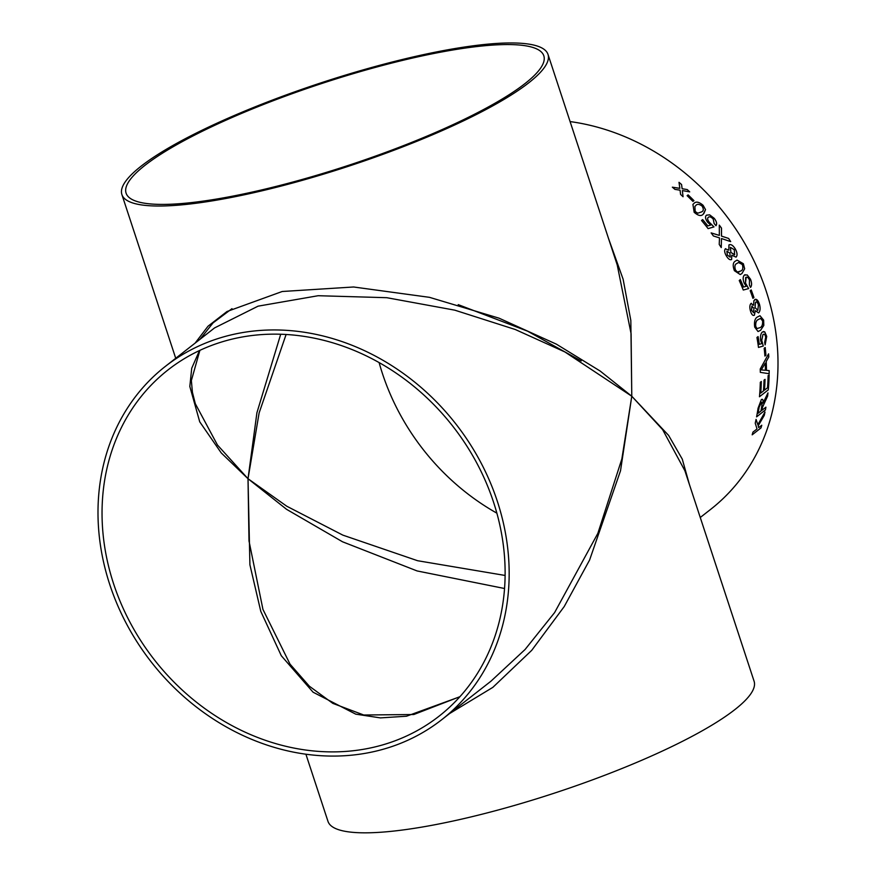<?xml version="1.0" encoding="UTF-8"?>
<svg xmlns="http://www.w3.org/2000/svg" width="876" height="876" viewBox="0 0 876 876"><rect width="100%" height="100%" fill="white"/><g stroke="black" fill="none" stroke-linecap="round" stroke-linejoin="round"><path stroke-width="1.31" d="M441.745 719.689A224.278 193.289 -128 0 0 497.36 501.368A224.278 193.289 -128 0 0 165.4 366.354A224.278 193.289 -128 0 0 151.329 662.092A224.278 193.289 -128 0 0 441.745 719.689L490.899 681.243L525.063 649.51L554.607 612.587L597.87 533.32L621.861 458.915L631.782 396.237L662.628 429.634L684.868 470.675L754.094 681.243A224.278 43.91 161.8 0 1 734.822 709.637A224.278 43.91 161.8 0 1 501.882 808.975A224.278 43.91 161.8 0 1 327.974 821.349L305.899 754.203M608.502 238.414L623.132 279.247L630.83 320.485L631.782 396.237L620.515 470.773L589.581 560.06L564.221 606.553L531.732 650.331L492.86 687.353L449.596 713.546M493.549 502.178A219.865 189.479 -128 0 0 168.126 369.836A219.865 189.479 -128 0 0 154.318 659.748A219.865 189.479 -128 0 0 439.029 716.207A219.865 189.479 -128 0 0 493.549 502.178M195.14 343.096L208.006 326.233L227.004 311.517L282.214 291.5L353.63 286.989L429.492 297.336L499.079 318.185L556.38 344.159L600.115 371.008L631.782 396.237L564.867 351.944L515.252 329.496L454.786 310.17L386.787 297.698L318.174 295.716L258.091 306.162L214.554 327.92L165.4 366.354M750.94 303.534L753.645 305.231L753.864 300.753L755.791 299.242L759.437 304.125C760.532 308.264 760.258 311.177 758.616 312.885L755.287 310.695L754.378 315.218C752.867 315.94 751.575 314.583 750.513 311.144C749.495 307.607 749.637 305.078 750.94 303.534L751.4 303.304M548.015 54.432A224.278 43.91 161.8 0 1 528.732 82.826A224.278 43.91 161.8 0 1 295.803 182.164A224.278 43.91 161.8 0 1 121.884 194.538A224.278 43.91 161.8 0 1 321.24 82.771A224.278 43.91 161.8 0 1 548.015 54.432L617.241 265.001L631.092 333.723L631.782 396.237L668.629 435.427L682.262 459.101L689.511 484.822M700.263 517.497L710.578 509.427A224.278 193.289 -128 0 0 766.193 291.106A224.278 193.289 -128 0 0 570.09 121.578M758.616 312.885L758.594 312.896C760.226 311.188 760.499 308.264 759.415 304.125L759.415 304.125C758.09 300.172 756.503 298.672 754.652 299.614M761.353 399.598C762.744 398.788 763.303 399.949 763.029 403.091L767.978 392.897A224.278 193.289 52 0 1 767.595 396.171L762.459 407.384A224.278 193.289 52 0 1 761.967 410.264L765.92 407.176A224.278 193.289 52 0 1 765.394 409.968L756.579 416.866A224.278 193.289 52 0 0 758.068 408.216L761.353 399.598L762.284 399.281M768.285 389.864L759.459 396.762A224.278 193.289 52 0 0 760.313 382.286L761.332 381.487A224.278 193.289 52 0 1 760.729 393.094L763.445 390.97A224.278 193.289 52 0 0 764.025 380.162L765.033 379.363A224.278 193.289 52 0 1 764.463 390.17L767.518 387.783A224.278 193.289 52 0 0 768.121 375.651L769.139 374.862A224.278 193.289 52 0 1 768.285 389.864L759.47 396.729M769.161 373.713L760.324 372.366A224.278 193.289 52 0 0 760.226 369.048L768.58 353.86A224.278 193.289 52 0 1 768.789 356.992L766.204 361.492A224.278 193.289 52 0 1 766.467 370.373L769.194 370.614A224.278 193.289 52 0 1 769.161 373.713L766.172 373.253M765.931 355.273L764.912 356.061A224.278 193.289 52 0 0 764.179 348.276L765.197 347.487A224.278 193.289 52 0 1 765.931 355.273L764.912 356.039M765.131 344.881L764.671 342.286L765.701 337.205C765.12 334.501 764.211 333.625 762.963 334.588L761.748 340.293L763.292 346.031L758.496 347.422A224.278 193.289 52 0 0 756.93 337.479L758.068 336.592A224.278 193.289 52 0 1 759.317 344.334L761.748 343.622L760.609 340.337C760.171 336.242 760.773 333.449 762.427 331.96L764.781 331.938L766.719 336.428L765.131 344.881L766.697 336.428L764.748 331.949L763.543 331.489M762.941 334.588L763.839 334.216L762.941 334.588L761.715 340.293L763.259 346.031L758.463 347.422M759.974 315.721L763.609 320.123L763.762 325.456L760.565 330.307L758.036 331.533L754.707 327.098C754.028 321.591 754.981 318.196 757.565 316.926L759.985 315.721L763.642 320.112L763.795 325.445L760.587 330.307L758.025 331.533M753.94 297.533L752.922 298.333A224.278 193.289 52 0 0 750.195 290.733L751.214 289.934A224.278 193.289 52 0 1 753.94 297.533L752.911 298.322M747.206 274.944L744.425 275.053L747.206 274.944L750.491 279.192C751.915 282.904 751.937 285.642 750.535 287.416L749.396 284.908L749.462 279.981C748.181 277.385 746.91 276.575 745.673 277.55L745.498 283.058L748.63 288.576L743.286 290.033A224.278 193.289 52 0 0 739.235 280.506L740.362 279.619A224.278 193.289 52 0 1 743.56 287.032L746.264 286.277L744.184 283.145C742.749 279.214 742.848 276.52 744.458 275.042L745.093 274.681M745.64 277.55L746.199 277.243L745.476 283.068L748.597 288.576M741.961 273.531L740.231 274.549L734.417 270.706C732.489 265.527 732.905 262.285 735.654 260.971L737.055 260.084L743.352 263.72L744.655 268.779L741.961 273.531L740.22 274.549M728.821 250.218L725.361 248.806L728.821 250.218L728.942 244.941C730.869 243.944 732.982 245.258 735.282 248.883C737.34 252.693 737.603 255.442 736.059 257.128L731.767 255.234L731.624 259.526C730.015 260.26 728.252 259.055 726.357 255.901C724.507 252.66 724.178 250.284 725.383 248.784L725.58 248.664M735.282 248.883L735.249 248.894C732.96 245.28 730.847 243.966 728.92 244.951L729.193 244.765M736.026 257.139L736.026 257.139C737.581 255.453 737.318 252.704 735.249 248.894M730.683 241.623L721.474 238.524L721.255 247.569A224.278 193.289 52 0 0 719.218 244.426L719.503 237.889L713.392 235.972A224.278 193.289 52 0 0 711.148 232.896L719.338 235.403L719.295 225.099A224.278 193.289 52 0 1 721.517 228.121L721.506 236.093L728.635 238.436A224.278 193.289 52 0 1 730.683 241.623M715.977 225.701L714.148 223.544L713.228 219.12C711.224 216.93 709.615 216.306 708.366 217.281C707.195 218.234 707.49 219.876 709.264 222.208L713.995 226.895L708.104 228.625A224.278 193.289 52 0 0 701.534 220.478L702.662 219.591A224.278 193.289 52 0 1 707.808 225.92L710.786 225.023L707.753 222.394C705.333 219.022 704.906 216.613 706.483 215.167L709.637 214.839L714.258 218.343C716.656 221.54 717.225 223.993 715.977 225.701M706.45 215.2L709.615 214.861L714.236 218.354C716.634 221.551 717.203 224.004 715.955 225.712M692.905 204.404L693.77 203.637C695.763 201.206 698.873 201.765 703.067 205.291L705.508 209.627L703.297 214.072C701.337 216.471 698.282 215.868 694.153 212.266L692.916 204.393L693.792 203.615C695.785 201.184 698.884 201.743 703.089 205.28L705.53 209.605L703.8 213.645M693.956 200.626L692.938 201.425A224.278 193.289 52 0 0 687.112 195.676L688.131 194.888A224.278 193.289 52 0 1 693.956 200.626M689.708 191.877L682.349 190.574L683.061 196.728A224.278 193.289 52 0 0 680.586 194.428L680.072 190.191L674.914 189.369A224.278 193.289 52 0 0 672.352 187.179L679.831 188.329L679.01 182.317A224.278 193.289 52 0 1 681.572 184.507L682.119 188.701L687.244 189.577A224.278 193.289 52 0 1 689.708 191.877M761.737 425.254A224.245 193.257 52 0 1 760.97 427.915L752.177 434.825A224.278 193.289 52 0 0 752.955 432.131L757.017 428.944L755.232 423.196A224.278 193.289 52 0 0 756.065 419.396L757.86 424.685L764.989 411.994A224.278 193.289 52 0 1 764.255 415.41L758.2 425.802L758.726 427.619L761.77 425.232A224.278 193.289 52 0 1 760.992 427.926L752.188 434.781M379.122 362.609A219.865 189.479 -128 0 0 496.867 513.161M524.921 83.647A219.865 43.044 161.8 0 1 296.57 181.025A219.865 43.044 161.8 0 1 126.089 193.158A219.865 43.044 161.8 0 1 321.503 83.592A219.865 43.044 161.8 0 1 543.821 55.812A219.865 43.044 161.8 0 1 524.921 83.647M459.955 696.661L413.79 714.52L363.737 715.002L332.847 703.384L309.37 686.215L290.022 664.128L262.942 609.4L249.003 540.952L248.017 478.723L286.594 509.339L342.527 541.784L417.107 570.944L504.554 588.508M199.498 350.553L191.724 368.248L189.818 386.469L199.717 421.805L221.278 452.969L248.017 478.723L249.912 564.801L260.785 611.371L281.305 655.741L313.06 692.193L355.765 714.159L380.414 717.893L406.486 716.229L459.878 696.748M505.113 575.455L417.578 560.717L342.866 535.137L286.77 506.229L248.017 478.723L259.121 412.935L286.102 334.501M280.703 334.26L256.92 412.738L248.017 478.723L217.467 445.03L195.315 403.726L192.424 392.328L191.362 380.567L199.881 350.367M200.046 339.264L213.065 322.861L231.976 308.659M458.214 304.629L527.56 331.172L581.215 360.967M756.032 419.396L757.828 424.674M764.934 412.092A224.245 193.257 52 0 1 764.222 415.399L758.167 425.791L758.726 427.619M682.349 190.574L683.039 196.75M672.341 187.201L679.82 188.351M679.02 182.35A224.245 193.257 52 0 1 681.55 184.529L682.108 188.723L687.222 189.599A224.245 193.257 52 0 1 689.664 191.866M687.123 195.687L688.12 194.899A224.245 193.257 52 0 1 693.934 200.648M701.435 211.948L701.457 211.926C703.658 211.083 703.866 209.134 702.07 206.068C699.114 203.933 697.011 203.79 695.73 205.663L694.887 206.407L695.172 211.51L697.745 213.218L701.435 211.948L697.745 213.218M695.172 211.51L697.767 213.196M694.887 206.407L695.194 211.488M708.366 217.281L708.345 217.303C707.173 218.255 707.48 219.887 709.242 222.23L713.973 226.906M701.534 220.478L702.64 219.602A224.245 193.257 52 0 1 707.786 225.942L710.764 225.033M721.474 238.524L721.233 247.579M711.126 232.917L719.338 235.403M719.295 225.143A224.245 193.257 52 0 1 721.495 228.132L721.474 236.104L728.602 238.447A224.245 193.257 52 0 1 730.639 241.612M731.646 259.515L731.767 255.234M730.387 247.371L730.869 252.398L734.635 254.697L734.252 249.66L730.409 247.361L730.902 252.387L734.384 254.839M726.872 251.182L727.343 255.08L730.245 257.062L729.839 253.098L726.894 251.171L727.365 255.069L730.113 257.139M737.044 260.084L743.33 263.731L744.633 268.79L741.928 273.542M738.49 262.493L736.935 263.468C734.887 264.224 734.384 266.381 735.424 269.95L737.329 272.086L740.746 271.002C742.793 270.257 743.33 268.1 742.333 264.519L738.49 262.493L736.968 263.457C734.909 264.213 734.406 266.37 735.457 269.939L737.351 272.086L739.092 271.998M740.34 279.641A224.245 193.257 52 0 1 743.527 287.043L746.232 286.277M747.184 274.954L750.458 279.203C751.893 282.915 751.904 285.653 750.513 287.427M751.192 289.956A224.245 193.257 52 0 1 753.908 297.544M754.4 315.218L755.254 310.706M750.907 303.534L753.612 305.242M755.517 302.264L755.024 307.64L757.839 310.246L758.419 304.903C757.598 302.461 756.634 301.585 755.517 302.264L755.046 307.629L757.86 310.246L757.324 310.487M752.123 305.998L751.498 310.323L753.645 312.557M753.305 312.71L754.006 308.341L751.816 306.151L751.52 310.312L753.667 312.557M760.477 318.415L758.2 319.598C756.306 320.309 755.473 322.565 755.703 326.343L756.919 328.642L760.039 327.624C761.934 326.934 762.788 324.689 762.624 320.912L760.499 318.404L758.233 319.598C756.338 320.309 755.506 322.554 755.725 326.332L756.941 328.642M758.036 336.614A224.245 193.257 52 0 1 759.284 344.334L759.317 344.334M765.164 347.498A224.245 193.257 52 0 1 765.898 355.273M768.559 353.904A224.245 193.257 52 0 1 768.767 356.992L766.182 361.481A224.245 193.257 52 0 1 766.445 370.362L766.445 370.362M769.161 370.603A224.245 193.257 52 0 1 769.139 373.702M765.23 363.168L761.266 369.913L765.438 370.285A224.278 193.289 52 0 0 765.23 363.168L761.299 369.913L762.963 370.066L761.266 369.913M761.299 381.52A224.245 193.257 52 0 1 760.697 393.083L760.729 393.094M765.011 379.396A224.245 193.257 52 0 1 764.43 390.17L764.463 390.17M769.117 374.884A224.245 193.257 52 0 1 768.252 389.864M761.321 399.587C762.711 398.777 763.27 399.938 762.996 403.091L763.029 403.091M767.945 392.963A224.245 193.257 52 0 1 767.573 396.16L762.438 407.384A224.245 193.257 52 0 1 761.934 410.264L761.934 410.264M765.887 407.198A224.245 193.257 52 0 1 765.372 409.957L756.579 416.834M761.594 402.237L759.076 407.307A224.245 193.257 52 0 1 758.09 413.264L760.948 411.063A224.278 193.289 52 0 0 761.835 405.719C762.317 403.059 762.043 401.964 761.025 402.423L759.109 407.318A224.278 193.289 52 0 1 758.123 413.275M760.992 402.423L761.616 402.237M121.884 194.538L175.726 358.284"/></g></svg>
